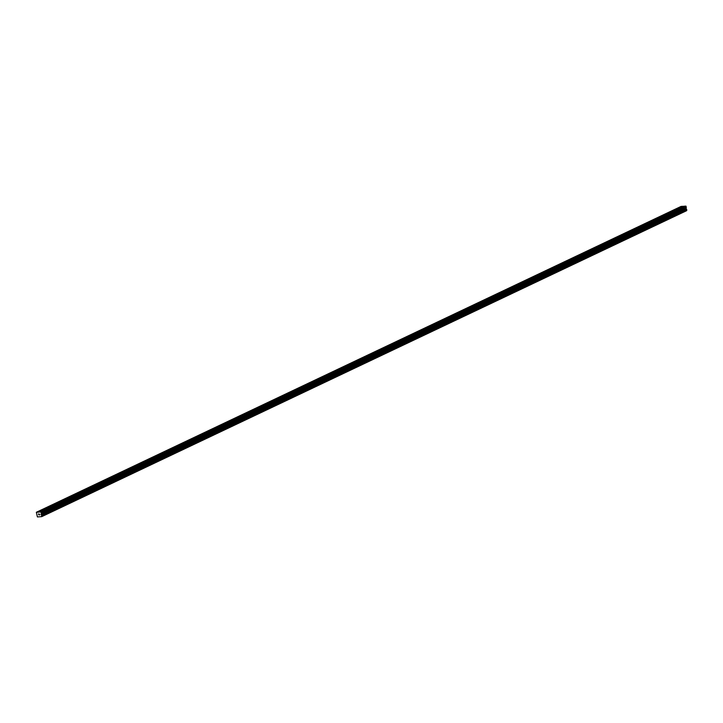 <?xml version="1.0" encoding="UTF-8"?>
<svg xmlns="http://www.w3.org/2000/svg" width="723" height="723" viewBox="0 0 723 723"><rect width="100%" height="100%" fill="white"/><g stroke="black" fill="none" stroke-linecap="round" stroke-linejoin="round"><path stroke-width="1.08" d="M678.436 208.911L677.704 208.64L679.313 208.495M668.522 213.61L667.79 213.339L669.399 213.195M658.599 218.319L657.867 218.048L659.475 217.903M648.676 223.027L647.953 222.756L649.561 222.612M638.761 227.736L638.029 227.456L639.638 227.311M628.838 232.435L628.115 232.164L629.715 232.02M618.924 237.144L618.192 236.873L619.801 236.728M609.001 241.853L608.269 241.572L609.878 241.428M599.078 246.552L598.355 246.281L599.963 246.136M589.164 251.261L588.432 250.989L590.04 250.845M579.24 255.969L578.517 255.698L580.126 255.553M569.326 260.669L568.594 260.397L570.203 260.253M559.403 265.377L558.671 265.106L560.28 264.961M549.489 270.086L548.757 269.815L550.366 269.67M539.566 274.785L538.834 274.514L540.442 274.369M529.643 279.494L528.92 279.223L530.528 279.078M519.729 284.202L518.997 283.931L520.605 283.787M509.805 288.911L509.073 288.631L510.682 288.486M499.891 293.61L499.159 293.339L500.768 293.195M489.968 298.319L489.236 298.048L490.845 297.903M480.045 303.027L479.322 302.747L480.931 302.612M470.131 307.727L469.399 307.456L471.007 307.311M460.208 312.435L459.485 312.164L461.084 312.02M450.293 317.144L449.561 316.873L451.17 316.728M440.37 321.843L439.638 321.572L441.247 321.428M430.456 326.552L429.724 326.281L431.333 326.136M420.533 331.261L419.801 330.989L421.41 330.845M410.61 335.96L409.887 335.689L411.495 335.544M400.696 340.669L399.964 340.397L401.572 340.253M390.772 345.377L390.04 345.106L391.649 344.961M380.858 350.086L380.126 349.805L381.735 349.661M370.935 354.785L370.203 354.514L371.812 354.369M361.012 359.494L360.289 359.223L361.898 359.078M351.098 364.202L350.366 363.931L351.974 363.786M341.175 368.902L340.443 368.631L342.051 368.486M331.261 373.61L330.528 373.339L332.137 373.195M321.337 378.319L320.605 378.048L322.214 377.903M311.414 383.018L310.691 382.747L312.3 382.603M301.5 387.727L300.768 387.456L302.377 387.311M291.577 392.435L290.854 392.164L292.454 392.02M281.663 397.135L280.931 396.864L282.539 396.719M271.74 401.843L271.008 401.572L272.616 401.428M261.825 406.552L261.093 406.281L262.702 406.136M251.902 411.26L251.17 410.98L252.779 410.836M241.979 415.96L241.256 415.689L242.865 415.544M232.065 420.669L231.333 420.397L232.942 420.253M222.142 425.377L221.41 425.106L223.018 424.961M212.228 430.077L211.496 429.805L213.104 429.661M202.304 434.785L201.572 434.514L203.181 434.369M192.381 439.494L191.658 439.223L193.267 439.078M182.467 444.193L181.735 443.922L183.344 443.777M172.544 448.902L171.821 448.631L173.421 448.486M162.63 453.61L161.898 453.339L163.506 453.194M152.707 458.31L151.975 458.039L153.583 457.894M142.793 463.018L142.06 462.747L143.669 462.603M132.869 467.727L132.137 467.456L133.746 467.311M122.946 472.435L122.223 472.155L123.832 472.011M113.032 477.135L112.3 476.864L113.909 476.719M103.109 481.843L102.377 481.572L103.985 481.428M93.195 486.552L92.463 486.281L94.071 486.136M83.272 491.251L82.539 490.98L84.148 490.836M73.348 495.96L72.625 495.689L74.234 495.544M63.434 500.668L62.702 500.397L64.311 500.253M53.511 505.368L52.779 505.097L54.388 504.952M43.597 510.077L42.865 509.805L44.474 509.661M39.367 514.893L39.828 514.857L39.367 514.893M39.187 513.972L39.828 514.857M38.382 514.035L38.915 513.99L38.744 514.875M41.798 516.593L41.012 511.92L36.349 512.282L37.406 516.927L41.78 516.62L686.76 210.239M686.281 209.173L41.527 515.065L686.29 209.191L686.1 206.326L684.22 206.163L39.458 512.038M683.841 206.344L681.111 206.407L36.349 512.282M686.814 210.221L42.051 516.095L686.814 210.221L686.29 209.191M41.78 516.62L686.561 210.718M43.299 509.814L52.671 505.368M37.903 512.155L682.666 206.281M38.066 512.3L42.747 510.077M53.213 505.115L62.585 500.668M63.136 500.406L72.508 495.96M73.059 495.698L82.431 491.251M82.973 490.989L92.345 486.552M92.896 486.29L102.268 481.843M102.811 481.581L112.182 477.135M112.734 476.873L122.106 472.426M122.657 472.173L132.029 467.727M132.571 467.465L141.943 463.018M142.494 462.756L151.866 458.31M152.408 458.057L161.78 453.61M162.332 453.348L171.703 448.902M172.255 448.64L181.618 444.193M182.169 443.94L191.541 439.494M192.092 439.232L201.464 434.785M202.006 434.523L211.378 430.077M211.929 429.814L221.301 425.377M221.844 425.115L231.215 420.669M231.767 420.406L241.139 415.96M241.69 415.698L251.062 411.251M251.604 410.998L260.976 406.552M261.527 406.29L270.899 401.843M271.441 401.581L280.813 397.135M281.364 396.882L290.736 392.435M291.288 392.173L300.651 387.727M301.202 387.465L310.574 383.018M311.125 382.765L320.497 378.319M321.039 378.057L330.411 373.61M330.962 373.348L340.334 368.902M340.876 368.64L350.248 364.202M350.8 363.94L360.171 359.494M360.723 359.232L370.095 354.785M370.637 354.523L380.009 350.077M380.56 349.824L389.932 345.377M390.474 345.115L399.846 340.669M400.397 340.406L409.769 335.96M410.321 335.707L419.692 331.261M420.235 330.998L429.607 326.552M430.158 326.29L439.53 321.843M440.072 321.59L449.444 317.144M449.995 316.882L459.367 312.435M459.918 312.173L469.281 307.727M469.833 307.465L479.204 303.027M479.756 302.765L489.128 298.319M489.67 298.057L499.042 293.61M499.593 293.348L508.965 288.902M509.507 288.649L518.879 284.202M519.43 283.94L528.802 279.494M529.353 279.232L538.725 274.785M539.268 274.532L548.64 270.086M549.191 269.824L558.563 265.377M559.105 265.115L568.477 260.669M569.028 260.416L578.4 255.969M578.951 255.707L588.314 251.261M588.865 250.998L598.237 246.552M598.789 246.29L608.16 241.853M608.703 241.59L618.075 237.144M618.626 236.882L627.998 232.435M628.54 232.173L637.912 227.727M638.463 227.474L647.835 223.027M648.386 222.765L657.758 218.319M658.301 218.057L667.672 213.61M668.224 213.357L677.596 208.911M678.138 208.649L682.828 206.426M41.338 512.2L686.1 206.326M41.012 511.92L685.775 206.046M41.817 516.529L686.579 210.655M42.088 516.005L686.85 210.131M41.988 515.499L686.751 209.625M41.907 515.409L686.669 209.534M41.274 514.839L686.037 208.965M41.157 514.631L685.919 208.757M41.103 514.342L685.865 208.468M41.13 514.125L685.901 208.251M41.482 513.556L686.254 207.682M41.536 513.222L686.299 207.347"/></g></svg>
